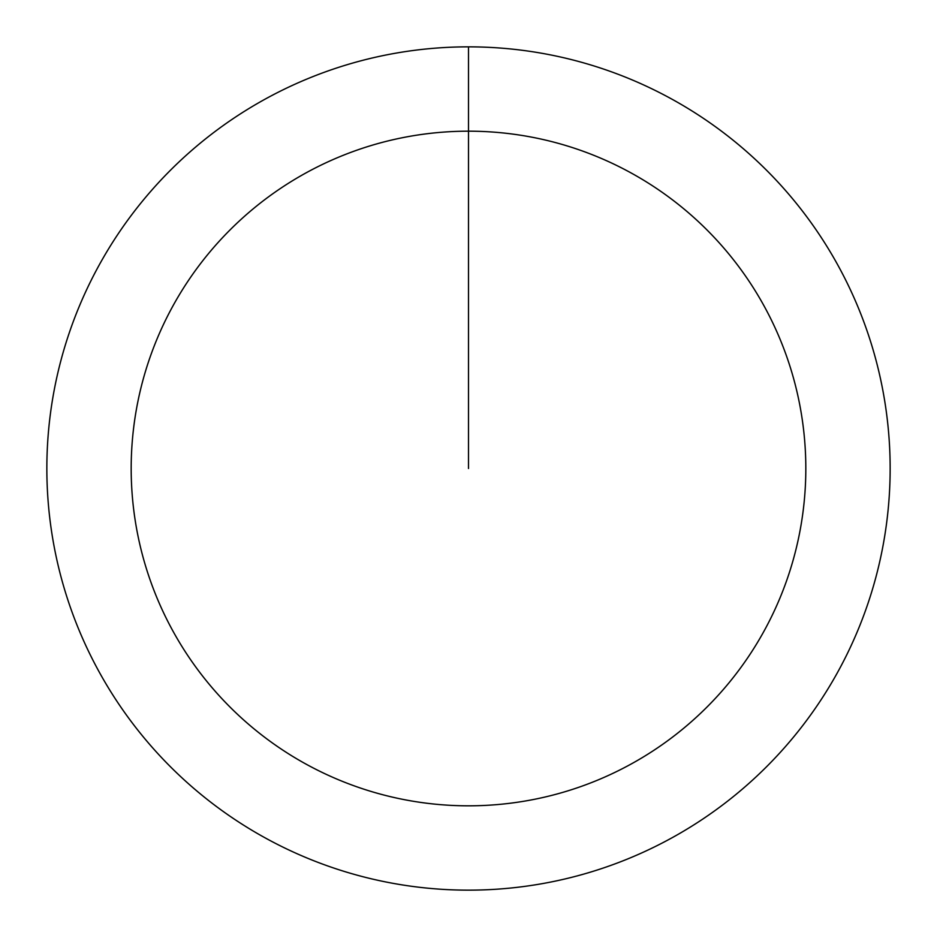 <?xml version="1.0" encoding="UTF-8"?>
<svg xmlns="http://www.w3.org/2000/svg" width="937" height="937" viewBox="0 0 937 937"><rect width="100%" height="100%" fill="white"/><g stroke="black" fill="none" stroke-linecap="round" stroke-linejoin="round"><path stroke-width="1.41" d="M468.5 46.85A421.65 421.65 0 0 1 890.15 468.5A421.65 421.65 0 0 1 468.5 890.15A421.65 421.65 0 0 1 46.85 468.5A421.65 421.65 0 0 1 468.5 46.85L468.5 131.18A337.32 337.32 0 0 1 805.82 468.5A337.32 337.32 0 0 1 468.5 805.82A337.32 337.32 0 0 1 131.18 468.5A337.32 337.32 0 0 1 468.5 131.18L468.5 468.5"/></g></svg>
